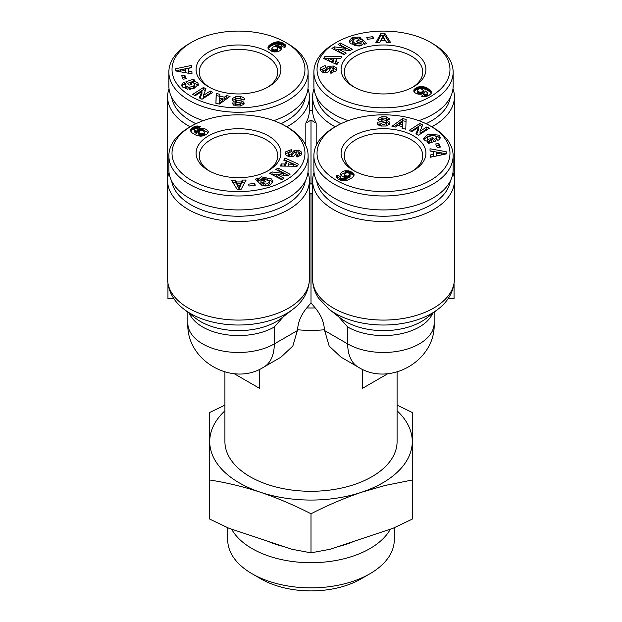 <?xml version="1.0" encoding="UTF-8"?>
<svg xmlns="http://www.w3.org/2000/svg" width="622" height="622" viewBox="0 0 622 622"><rect width="100%" height="100%" fill="white"/><g stroke="black" fill="none" stroke-linecap="round" stroke-linejoin="round"><path stroke-width="0.93" d="M312.617 279.566L312.812 282.707C313.457 288.243 315.401 293.428 318.651 298.28L328.945 309.157A67.915 39.209 180 0 0 335.483 313.535A67.915 39.209 180 0 0 431.536 313.535A67.915 39.209 180 0 0 438.075 309.157C445.158 303.894 453.959 293.988 454.402 279.154A70.892 40.928 0 0 1 433.643 308.092A70.892 40.928 0 0 1 333.376 308.092A70.892 40.928 0 0 1 312.617 279.566L312.617 194.445L311 193.512L311 302.937L306.77 307.921C301.079 314.825 298.008 322.11 297.58 329.769L292.838 346.026L280.965 357.191L263.814 367.089C232.34 387.358 185.986 360.566 187.852 323.238A50.639 29.234 180 0 0 219.115 350.248A50.639 29.234 180 0 0 274.294 343.912A50.639 29.234 60 0 1 263.814 367.089M272.708 182.782L271.534 181.033L261.232 178.879L258.387 181.103L258.387 179.035L261.232 176.811L271.534 178.965L272.895 181.772L269.777 185.216L262.663 185.589A5.458 3.157 180 0 1 260.812 184.547L263.821 183.404A2.216 1.275 0 0 0 265.648 184.034L267.53 183.778L269.435 181.562L266.885 179.012L262.546 178.747L261.007 179.867L261.046 181.025L263.938 180.046L265.532 181.616L259.802 183.552L255.315 179.144L257.422 178.428L258.387 179.035M263.969 182.145L261.046 183.093L261.046 181.025M261.046 183.093L261.007 181.935M267.53 185.846L269.435 183.77L269.435 181.562M301.919 152.95L301.413 154.785L297.549 156.892L296.523 156.853L296.818 154.73L299.337 153.377L298.684 152.102A1.182 0.684 0 0 0 298.661 152.087A1.182 0.684 0 0 0 296.71 152.343L295.131 154.979A4.432 2.558 180 0 1 292.721 156.48L288.585 156.612L285.607 154.746L285.241 153.276L285.537 151.9L291.547 149.568L291.267 151.597L288.515 153.121L289.743 154.792A1.182 0.684 0 0 0 291.345 154.396L292.962 151.706A4.432 2.558 180 0 1 294.424 150.532L298.995 150.12L301.818 152.336L301.919 153.105M301.818 153.883L301.818 152.336M301.818 154.404L298.762 152.149M290.015 151.628L285.537 153.968L285.537 151.9M428.263 143.293L428.263 141.707L424.406 140.067L423.59 138.294L428.146 134.119L438.961 135.137L440.29 137.462L439.614 139.242A5.458 3.157 180 0 1 437.81 140.315L435.828 138.574A2.216 1.275 0 0 0 436.916 137.516L436.916 139.585L436.473 136.436L432.64 135.332L428.216 136.801L427.306 138.325L427.757 139.312L429.701 140.199L431.715 140.175L430.012 138.504L432.725 137.586L436.092 140.899L428.449 143.488L427.213 142.267L428.263 141.707M429.701 140.199L429.701 142.267L431.637 142.251L431.715 140.175M429.701 142.267L427.757 141.381L427.306 138.325M428.154 141.692L427.757 141.381M388.517 119.634L386.262 118.934L386.262 116.866L389.908 119.097L389.838 119.696L386.215 119.199C385.484 118.056 383.953 117.807 381.605 118.444A1.182 0.684 0 0 0 381.239 118.942A1.182 0.684 0 0 0 382.032 119.587L386.589 120.497A4.432 2.558 180 0 1 388.268 121.103A4.432 2.558 180 0 1 389.193 121.889L389.683 123.148M382.009 118.273L382.009 116.641L386.262 116.866M389.559 123.933L389.559 122.386L389.426 124.276L386.192 125.994L381.263 126.033C378.464 125.349 377.103 124.299 377.173 122.892L380.687 123.094C381.962 124.493 383.821 124.664 386.27 123.607A1.182 0.684 0 0 0 386.371 123.327A1.182 0.684 0 0 0 386.029 122.845A1.182 0.684 0 0 0 385.578 122.682L380.928 121.749A4.432 2.558 180 0 1 378.891 120.909L378.028 119.953L378.184 118.266L382.009 116.641M363.613 43.633L360.768 45.857L350.466 43.703L349.105 40.896L352.223 37.46L359.337 37.079A5.458 3.157 180 0 1 360.426 37.569A5.458 3.157 180 0 1 361.188 38.121L358.179 39.272A2.216 1.275 0 0 0 357.837 39.015A2.216 1.275 0 0 0 356.352 38.634L354.47 38.891L352.565 41.106L355.115 43.657L359.454 43.929L360.993 42.801L360.954 41.643L358.062 42.623L356.468 41.06L362.198 39.116L366.685 43.524L364.578 44.24L363.613 43.633M360.97 43.758L360.97 41.69M360.993 44.87L359.454 45.997L355.115 45.725L355.115 43.657M355.115 45.725L352.565 43.175L352.565 40.966L352.565 42.895M325.306 67.876L320.587 69.952L320.587 67.884L324.451 65.776L325.477 65.815L325.182 67.938L322.662 69.291L323.316 70.574A1.182 0.684 0 0 0 325.29 70.325L326.869 67.697A4.432 2.558 180 0 1 329.279 66.196L333.415 66.056L336.393 67.922L336.759 69.392L336.463 70.768L330.453 73.101L330.733 71.071L333.485 69.547L332.257 67.884A1.182 0.684 0 0 0 330.655 68.28L329.038 70.962A4.432 2.558 180 0 1 327.576 72.144L323.005 72.549L320.182 70.34L320.081 69.563M193.737 82.983L193.737 80.961L197.594 82.602L198.41 84.374L193.854 88.549L183.039 87.531L181.71 85.206L182.386 83.434A5.458 3.157 180 0 1 184.19 82.361L186.172 84.094A2.216 1.275 0 0 0 185.084 85.152L185.084 85.307M198.161 85.432L197.594 84.67L193.737 83.029M190.425 84.693L190.285 82.493L191.988 84.164L189.275 85.082L185.908 81.777L193.551 79.188L194.787 80.401L193.737 80.961M189.36 89.335L189.36 87.337L193.784 85.867L194.694 84.343L194.243 83.356L192.299 82.469L190.285 82.493M187.595 89.265L185.527 88.301L185.084 87.22M185.084 85.152L185.527 86.24L189.36 87.337M243.956 100.064L240.737 98.704L240.737 96.635C243.536 97.32 244.897 98.369 244.827 99.784L241.313 99.574C240.038 98.183 238.179 98.012 235.73 99.061A1.182 0.684 0 0 0 235.629 99.341A1.182 0.684 0 0 0 236.422 99.986L241.072 100.919A4.432 2.558 180 0 1 242.751 101.526A4.432 2.558 180 0 1 243.109 101.767L243.972 102.723L243.816 104.403L239.991 106.035L235.738 105.802L232.092 103.571L232.162 102.98L235.831 103.151L235.777 105.6L235.785 103.586M224.915 372.018L224.915 441.589A86.085 49.698 0 0 0 250.13 476.74A86.085 49.698 0 0 0 343.943 487.508A86.085 49.698 0 0 0 397.085 441.589L397.085 372.018M380.159 378.122L362.261 388.455L362.261 369.204M434.148 312.213L434.148 323.238C436.014 360.566 389.66 387.358 358.186 367.089L341.035 357.191L329.17 346.042L324.42 329.769C324 322.142 320.936 314.856 315.23 307.921L311 302.937M259.739 369.204L259.739 388.455L234.167 373.69M241.841 378.122L259.739 388.455M224.915 410.792A101.277 58.476 -0 0 0 209.723 441.589A101.277 58.476 0 0 0 260.361 492.227A101.277 58.476 0 0 0 361.639 492.227A101.277 58.476 0 0 0 382.616 482.936A101.277 58.476 0 0 0 412.277 441.589A101.277 58.476 0 0 0 397.085 410.792M224.915 405.132L209.723 412.487L209.723 480.005C226.455 482.586 243.334 486.661 260.361 492.227C277.389 498.012 294.268 505.188 311 513.764C327.732 505.188 344.611 498.012 361.639 492.227L385.142 485.455L412.277 480.005L412.277 412.487L397.085 405.132M448.104 298.677L454.052 298.677L454.052 283.873M167.948 283.873L167.948 298.677L173.896 298.677M307.96 172.434A70.892 40.928 180 0 1 309.383 180.59A70.892 40.928 180 0 1 265.617 218.408A70.892 40.928 180 0 1 188.357 209.536A70.892 40.928 180 0 1 167.598 180.59A70.892 40.928 180 0 1 169.021 172.434M309.383 180.59L309.383 194.025A70.892 40.928 -0 0 1 309.383 194.445L309.383 279.721C308.769 293.864 300.403 303.668 293.055 309.157A67.915 39.209 180 0 1 190.464 313.535A67.915 39.209 180 0 1 183.925 309.157C176.842 303.894 168.041 293.988 167.598 279.154A70.892 40.928 -0 0 0 188.357 308.092A70.892 40.928 -0 0 0 265.283 317.041A70.892 40.928 -0 0 0 309.383 279.566M452.979 172.434A70.892 40.928 180 0 1 454.402 180.59A70.892 40.928 180 0 1 410.637 218.408A70.892 40.928 180 0 1 333.376 209.536A70.892 40.928 180 0 1 312.617 180.59A70.892 40.928 180 0 1 314.04 172.434M335.204 126.818A70.892 40.928 180 0 1 333.376 125.807A70.892 40.928 180 0 1 312.617 96.861A70.892 40.928 180 0 1 314.04 88.705M312.617 96.861L312.617 110.304A70.892 40.928 0 0 0 316.178 123.109L316.178 145.548M452.979 88.705A70.892 40.928 180 0 1 454.402 96.861A70.892 40.928 180 0 1 433.643 125.807A70.892 40.928 180 0 1 431.816 126.818M190.184 126.818A70.892 40.928 180 0 1 188.357 125.807A70.892 40.928 180 0 1 167.598 96.861A70.892 40.928 180 0 1 169.021 88.705M307.96 88.705A70.892 40.928 180 0 1 309.383 96.861A70.892 40.928 180 0 1 288.624 125.807A70.892 40.928 180 0 1 286.796 126.818M305.301 181.056A67.098 38.735 180 0 1 261.287 213.921A67.098 38.735 180 0 1 191.047 204.879A67.098 38.735 180 0 1 171.68 181.056M450.32 181.056A67.098 38.735 180 0 1 406.306 213.921A67.098 38.735 180 0 1 336.067 204.879A67.098 38.735 180 0 1 316.699 181.056M450.32 97.327A67.098 38.735 180 0 1 426.054 123.716M340.965 123.716A67.098 38.735 180 0 1 336.067 121.158A67.098 38.735 180 0 1 316.699 97.327M305.301 97.327A67.098 38.735 180 0 1 281.035 123.716M195.946 123.716A67.098 38.735 180 0 1 191.047 121.158A67.098 38.735 180 0 1 171.68 97.327M267.717 541.194A70.892 40.928 -0 0 0 284.013 546.629M337.987 546.629A70.892 40.928 -0 0 0 354.283 541.194M231.617 529.167A83.286 48.081 -0 0 0 252.112 548.62A83.286 48.081 -0 0 0 369.888 548.62A83.286 48.081 -0 0 0 390.383 529.167M287.729 127.355L285.49 126.064L287.722 127.355A69.625 40.197 180 0 1 287.729 127.355A69.625 40.197 180 0 1 308.115 155.78L308.115 169.736A69.625 40.197 180 0 1 287.722 198.161A69.625 40.197 180 0 1 211.845 206.877A69.625 40.197 180 0 1 168.865 169.736L168.865 155.78A69.625 40.197 180 0 1 189.259 127.355L191.49 126.064A66.461 38.37 180 0 1 285.49 126.064L285.49 126.064A66.461 38.37 180 0 1 285.49 180.333A66.461 38.37 180 0 1 191.49 180.333A66.461 38.37 180 0 1 191.49 126.064M308.115 155.78A69.625 40.197 180 0 1 287.722 184.205A69.625 40.197 180 0 1 189.259 184.205A69.625 40.197 180 0 1 168.865 155.78M432.741 127.355L430.51 126.064L432.741 127.355A69.625 40.197 180 0 1 453.135 155.78L453.135 169.736A69.625 40.197 180 0 1 410.155 206.877A69.625 40.197 180 0 1 334.278 198.161A69.625 40.197 180 0 1 313.885 169.736L313.885 155.78A69.625 40.197 180 0 1 334.271 127.355L336.51 126.064A66.461 38.37 180 0 1 430.51 126.064L430.51 126.064A66.461 38.37 180 0 1 430.51 180.333A66.461 38.37 180 0 1 336.51 180.333A66.461 38.37 180 0 1 336.51 126.064M453.135 155.78A69.625 40.197 180 0 1 410.155 192.921A69.625 40.197 180 0 1 334.278 184.205A69.625 40.197 180 0 1 313.885 155.78M432.741 43.633L430.51 42.343A66.461 38.37 180 0 1 430.51 96.604A66.461 38.37 180 0 1 336.51 96.604A66.461 38.37 180 0 1 336.51 42.343A66.461 38.37 180 0 1 430.51 42.343L432.741 43.633A69.625 40.197 180 0 1 453.135 72.059L453.135 86.015A69.625 40.197 180 0 1 418.777 120.676M348.242 120.676A69.625 40.197 180 0 1 334.278 114.44A69.625 40.197 180 0 1 313.885 86.015L313.885 72.059A69.625 40.197 180 0 1 334.271 43.633L336.51 42.343M453.135 72.059A69.625 40.197 180 0 1 410.155 109.2A69.625 40.197 180 0 1 334.278 100.484A69.625 40.197 180 0 1 313.885 72.059M227.714 527.728L227.714 539.787A83.286 48.081 0 0 0 252.112 573.787A83.286 48.081 0 0 0 369.888 573.787L369.888 573.787A83.286 48.081 0 0 0 394.286 539.787L394.286 527.728M261.061 578.958L252.112 573.787L261.061 578.958A70.62 40.772 0 0 0 360.939 578.958L369.888 573.787M287.729 43.633L285.49 42.343A66.461 38.37 180 0 1 285.49 96.604A66.461 38.37 180 0 1 191.49 96.604A66.461 38.37 180 0 1 191.49 42.343A66.461 38.37 180 0 1 285.49 42.343L287.722 43.633A69.625 40.197 180 0 1 287.729 43.633A69.625 40.197 180 0 1 308.115 72.059L308.115 86.015A69.625 40.197 180 0 1 273.758 120.676M203.223 120.676A69.625 40.197 180 0 1 189.259 114.44A69.625 40.197 180 0 1 168.865 86.015L168.865 72.059A69.625 40.197 180 0 1 189.259 43.633L191.49 42.343M308.115 72.059A69.625 40.197 180 0 1 265.135 109.2A69.625 40.197 180 0 1 189.259 100.484A69.625 40.197 180 0 1 168.865 72.059M208.502 170.514L208.502 170.514A42.413 24.483 180 0 1 208.502 135.884A42.413 24.483 180 0 1 268.479 135.884A42.413 24.483 180 0 1 268.479 170.514A42.413 24.483 180 0 1 208.502 170.514M267.32 171.159A39.248 22.656 0 0 0 277.739 155.78A39.248 22.656 0 0 0 266.239 139.763A39.248 22.656 0 0 0 223.469 134.85A39.248 22.656 0 0 0 199.242 155.78A39.248 22.656 0 0 0 209.661 171.159M208.075 132.797L208.075 131.125L208.137 132.673L206.714 134.251L203.635 135.775L200.595 136.218L196.272 135.301L192.05 132.836L190.682 131.071L190.705 129.57L191.755 128.194L194.461 126.608L197.399 125.971L200.595 126.437L197.578 128.668L196.109 128.334L194.562 129.034L194.787 130.177L196.676 131.67L197.011 130.395L198.224 129.353L203.13 128.459A7.13 4.113 180 0 1 206.356 129.524A7.13 4.113 180 0 1 208.075 131.125M207.958 133.007A7.13 4.113 0 0 0 206.356 131.592A7.13 4.113 0 0 0 203.13 130.527L202.243 130.48L202.243 128.412M353.521 170.514L353.521 170.514A42.413 24.483 180 0 1 353.521 135.884A42.413 24.483 180 0 1 413.498 135.884A42.413 24.483 180 0 1 413.498 170.514A42.413 24.483 180 0 1 353.521 170.514M412.339 171.159A39.248 22.656 -0 0 0 422.758 155.78A39.248 22.656 -0 0 0 411.259 139.763A39.248 22.656 -0 0 0 368.488 134.85A39.248 22.656 -0 0 0 344.261 155.78A39.248 22.656 -0 0 0 354.68 171.159M389.559 124.454L389.193 121.889M389.193 123.957A4.432 2.558 0 0 0 388.268 123.172A4.432 2.558 0 0 0 386.589 122.565L382.032 121.648L382.032 119.587M412.339 87.43A39.248 22.656 0 0 0 422.758 72.059A39.248 22.656 0 0 0 411.259 56.034A39.248 22.656 0 0 0 355.761 56.034A39.248 22.656 0 0 0 344.261 72.059A39.248 22.656 0 0 0 354.68 87.43M353.521 86.785L353.521 86.785A42.413 24.483 180 0 1 353.521 52.155A42.413 24.483 180 0 1 413.498 52.162A42.413 24.483 180 0 1 413.498 86.785A42.413 24.483 180 0 1 353.521 86.785M267.32 87.43A39.248 22.656 0 0 0 277.739 72.059A39.248 22.656 0 0 0 266.239 56.034A39.248 22.656 0 0 0 210.741 56.034A39.248 22.656 0 0 0 199.242 72.059A39.248 22.656 0 0 0 209.661 87.43M208.502 86.785L208.502 86.785A42.413 24.483 180 0 1 208.502 52.155A42.413 24.483 180 0 1 268.479 52.162A42.413 24.483 180 0 1 268.479 86.785A42.413 24.483 180 0 1 208.502 86.785M235.785 103.477C236.515 104.613 238.047 104.861 240.395 104.224A1.182 0.684 0 0 0 240.761 103.734A1.182 0.684 0 0 0 240.419 103.252A1.182 0.684 0 0 0 239.968 103.089L235.411 102.171A4.432 2.558 180 0 1 232.807 100.787L232.574 98.393L235.808 96.674L240.737 96.635M243.972 104.791L243.109 103.827A4.432 2.558 0 0 0 242.751 103.594A4.432 2.558 0 0 0 241.072 102.988L236.422 102.055L236.422 99.986M362.261 388.455L387.833 373.69M309.383 194.445L311 193.512M283.492 316.614L274.294 327.009L274.294 343.912L297.58 330.469M358.186 367.089A50.639 29.234 -60 0 1 347.706 343.912L347.706 327.009L338.508 316.606M311 513.764L311 552.849L330.15 549.242L393.127 528.249L412.277 519.09L412.277 480.005M209.723 480.005L209.723 519.09L228.873 528.249L291.85 549.242L311 552.849M312.617 109.884L311 110.817L309.383 109.884M312.617 180.59L312.617 194.025A70.892 40.928 0 0 0 312.617 194.445M305.822 145.548L305.822 123.109A70.892 40.928 0 0 0 309.383 110.304L309.383 96.861M309.383 183.272L311 184.205L312.617 183.272M316.178 123.109L311 120.124L311 184.205M305.822 123.109L311 120.124M285.078 158.074L298.381 164.161L297.091 166.237L280.11 166.066L281.439 163.928L284.752 164.014L286.431 161.316L283.764 160.181L285.078 158.074L284.783 160.616M248.365 184.19L254.522 183.35L255.277 185.177L249.111 186.017L248.365 184.19M261.007 179.867L261.03 180.986M281.68 179.649L269.699 173.429L272.039 171.929L283.469 173.491L275.81 169.511L278.088 168.041L290.07 174.269L287.636 175.824L276.495 174.3L283.959 178.18L281.68 179.649M246.141 180.038L241.056 189.391L237.231 189.438L231.431 180.217L235.365 180.17L236.407 181.989L241.375 181.927L242.261 180.085L246.141 180.038M391.946 126.297L402.496 118.615L406.088 119.362L405.793 129.174L402.092 128.404L402.247 126.491L397.575 125.52L395.6 127.059L391.946 126.297M437.188 147.5L435.734 143.939L438.899 143.511L440.353 147.064L437.188 147.5M378.028 119.953L377.912 119.284M389.908 119.097L389.854 119.595M429.32 128.264L418.544 135.176L415.947 133.831L418.653 127.23L411.756 131.654L409.222 130.332L419.998 123.42L422.703 124.82L420.068 131.258L426.785 126.942L429.32 128.264M430.004 148.782L446.199 151.721L446.277 153.922L430.315 157.273L430.23 155.002L433.378 154.396L433.27 151.535L430.082 151.022L430.004 148.782M340.631 174.634L340.654 173.616A7.13 4.113 180 0 1 345.272 170.762L349.175 170.98L353.335 173.32L354.097 175.077L352.511 177.573L346.687 180.512L341.773 180.652L338.788 179.494L336.774 177.946L336.362 176.539L337.155 175.077L341.027 176.819L340.444 177.667L341.649 178.561L346.229 177.34L342.489 176.601L340.631 174.634M336.922 64.602L323.619 58.515L324.909 56.439L341.89 56.602L340.561 58.748L337.248 58.655L335.569 61.353L338.236 62.488L336.922 64.602M373.635 38.486L367.478 39.326L366.723 37.491L372.889 36.651L373.635 38.486M320.081 69.718L320.587 67.884M340.32 43.019L352.301 49.247L349.961 50.747L338.531 49.185L346.19 53.165L343.912 54.627L331.93 48.407L334.364 46.844L345.505 48.368L338.041 44.489L340.32 43.019L340.32 45.087L339.822 45.414M375.859 42.63L380.944 33.277L384.769 33.23L390.569 42.452L386.635 42.498L385.593 40.679L380.625 40.741L379.739 42.584L375.859 42.63M420.635 94.233L418.87 94.217A7.13 4.113 180 0 1 413.925 91.551L414.306 89.296L417.595 87.166L421.405 86.458L425.728 87.368L430.821 90.726L431.443 92.118L431.062 93.572L429.063 95.29L426.381 96.457L421.405 96.239L424.422 94L425.891 94.334L427.438 93.642L427.213 92.499L425.324 90.999L424.041 93.16L420.635 94.233M230.054 96.371L219.504 104.053L215.912 103.306L216.207 93.502L219.908 94.272L219.753 96.177L224.425 97.149L226.4 95.609L230.054 96.371M184.812 75.169L186.266 78.73L183.101 79.165L181.647 75.604L184.812 75.169L184.812 77.237L182.448 77.563M241.313 99.94L241.32 99.52L241.32 99.94M243.972 104.068L244.088 103.392M192.68 94.404L203.456 87.492L206.053 88.845L203.347 95.438L210.244 91.014L212.778 92.336L202.002 99.248L199.297 97.848L201.932 91.411L195.215 95.726L192.68 94.404M191.996 73.886L175.801 70.955L175.723 68.747L191.685 65.396L191.77 67.674L188.621 68.272L188.73 71.133L191.918 71.647L191.996 73.886M281.369 48.042L281.346 49.052A7.13 4.113 180 0 1 276.728 51.914L272.071 51.447L268.3 48.92L268.238 46.533L270.718 44.224L276.067 41.985L278.578 41.806L281.805 42.49L285.226 44.722L285.638 46.129L284.845 47.591L280.973 45.857L281.556 45.002L280.351 44.108L275.771 45.336L279.799 46.23L281.191 47.536L281.369 48.889M297.386 165.771L285.078 160.142M284.752 164.014L284.752 166.082L286.431 163.384L286.431 161.316M284.752 166.082L281.439 165.996L281.439 163.928M254.522 185.278L254.522 183.35M258.387 181.103L257.422 180.497L257.422 178.428M257.422 180.497L256.878 180.683M263.938 182.114L263.938 180.046M263.821 183.404L263.806 185.457A2.216 1.275 0 0 0 264.607 185.924M263.114 185.698L263.806 185.457L263.806 183.389M299.345 153.206L299.337 155.446L297.386 156.83L296.818 156.798L296.818 154.73M297.091 152.04L296.08 152.102L296.08 150.034M296.08 152.102L294.424 152.6A4.432 2.558 0 0 0 292.962 153.774L291.345 156.456L291.345 154.396M289.354 156.705L288.499 155.391L288.499 153.323M272.039 171.929L272.039 173.997L271.48 174.354M282.178 179.323L276.495 176.368L276.495 174.3M288.289 175.412L278.088 170.109L278.088 168.041M278.088 170.109L277.591 170.436M283.469 175.256L283.469 173.491M276.495 174.603L272.039 173.997M245.006 182.122L242.261 182.153L242.261 180.085M242.261 182.153L241.375 183.995L241.375 181.927M237.48 184.042L236.407 184.058L236.407 181.989M241.375 183.995L240.457 184.003M236.407 184.058L235.365 182.238L235.365 180.17M235.365 182.238L232.721 182.269M203.13 128.459L203.13 130.527M201.365 130.503L201.365 128.443M202.243 130.48L201.629 130.496M200.572 130.604L200.494 128.544M200.494 130.612L199.685 130.799L199.685 128.731M199.685 130.799L198.931 131.071L198.931 129.003M198.931 131.071L198.224 131.413L198.224 129.353M198.224 131.413L197.959 129.516M197.959 131.584L197.399 132.012L197.399 129.944M197.399 132.012L197.011 132.463L197.011 130.395M197.011 132.463L196.902 130.597M196.902 132.665L196.731 131.11M196.731 133.178L196.676 131.67M196.676 133.738L196.568 131.592M196.568 133.652L195.782 133.108L195.782 131.04M195.782 133.108L195.191 132.634L195.191 130.566M195.191 132.634L194.787 130.177M194.787 132.237L194.562 129.866M194.562 131.934L194.453 129.516M199.786 127.036L199.786 126.219M198.916 127.681L198.916 126.056M198.387 128.078L198.06 125.978M198.06 128.046L197.399 128.039L197.399 125.971M197.399 128.039L196.513 128.116L196.513 126.048M196.513 128.116L195.619 128.287L195.619 126.219M195.619 128.287L195.176 128.412L195.176 126.344M195.176 128.412L194.461 128.676L194.461 126.608M194.461 128.676L193.714 129.018L193.714 126.95M193.714 129.018L192.937 129.446L192.937 127.378M192.937 129.446L192.338 129.827L192.338 127.759M192.338 129.827L191.755 130.262L191.755 128.194M191.755 130.262L191.288 130.706L191.288 128.637M191.288 130.706L190.938 131.172L190.938 129.104M190.705 131.11L190.705 129.57M190.573 130.651L190.573 130.052M208.246 132.229L208.246 131.646M406.026 121.422L402.496 120.684L402.496 118.615M402.496 120.684L394.161 126.756M402.247 128.435L402.247 126.491M438.899 143.511L438.899 145.579L436.535 145.898M439.552 147.173L438.899 145.579M440.049 138.512L439.474 137.703L439.474 135.635M439.474 137.703L434.405 135.472M431.722 135.456L428.146 136.187L423.839 139.312M434.529 141.427L432.725 139.655L432.725 137.586M432.725 139.655L431.575 140.043M381.239 118.942L381.239 121.01A1.182 0.684 0 0 0 382.032 121.648M382.009 118.709L378.184 120.334M386.27 123.607L386.27 125.675A1.182 0.684 0 0 0 386.371 125.395L386.371 123.327M386.27 125.675L385.663 126.079M381.729 126.095L380.68 125.216M377.22 123.49L377.22 122.565M380.68 124.797L378.044 124.672M427.539 129.407L426.785 129.011L426.785 126.942M426.785 129.011L420.068 133.326L420.068 131.258M422.004 126.53L419.998 125.489L419.998 123.42M419.998 125.489L411.002 131.258M416.647 134.189L418.653 129.298L418.653 127.23M446.199 153.937L446.199 151.721M446.199 153.79L441.464 152.926M437.834 152.273L430.074 150.866M430.307 157.055L433.378 156.464L433.378 154.396M340.654 173.616L340.654 174.704M346.081 177.402L346.081 179.47L346.229 177.34M346.081 179.47L345.124 179.921L345.124 177.853M345.124 179.921L344.308 180.263L344.308 178.195M344.308 180.263L343.632 180.497L343.632 178.428M343.632 180.497L343.095 180.629L343.095 178.561M343.095 180.629L342.489 180.691L342.489 178.623M340.949 178.289L340.949 180.357L341.626 180.621L341.649 178.561M342.489 180.691L341.665 180.629M340.949 180.357L340.732 178.149M340.732 180.217L340.444 177.667M340.444 178.623L337.155 177.146L337.155 175.077M337.155 177.146L336.774 177.612L336.774 175.544M336.494 177.449L336.494 176.049M336.362 176.951L336.362 176.539M354.058 175.272L354.058 174.572M353.895 175.832L353.895 174.09M353.817 176.018L353.7 173.748M353.7 175.816L353.335 173.32M353.335 175.388L352.861 172.877M352.861 174.945L352.254 174.502L352.254 172.434M352.254 174.502L351.539 174.067L351.539 171.999M351.539 174.067L351.446 171.944M351.446 174.012L350.691 173.608L350.691 171.548M350.691 173.608L349.929 173.297L349.929 171.229M349.929 173.297L349.175 173.048L349.175 170.98M348.421 172.83L348.421 170.801M347.962 172.753L347.962 170.723M347.169 172.729L347.076 170.653M347.076 172.722L346.182 172.729L346.182 170.661M346.182 172.729L345.272 172.83L345.272 170.762M345.272 172.83A7.13 4.113 0 0 0 340.895 175.256M324.909 56.439L324.614 58.973M337.217 64.12L335.569 63.421L335.569 61.353M340.615 58.662L333.843 58.592M328.735 58.538L324.909 58.499M372.889 38.587L372.889 36.651M358.886 39.046L357.393 38.813M354.447 38.906L353.094 39.233L353.094 37.164M359.337 37.079L359.337 38.891M353.094 39.233L349.292 41.954M365.122 44.053L362.198 41.184L362.198 39.116M362.198 41.184L358.031 42.591M331.005 67.985L329.279 68.257A4.432 2.558 0 0 0 326.869 69.765L325.29 72.393L325.29 70.325M323.238 72.587L322.655 69.462M325.306 67.036L325.306 65.808M320.587 69.952L320.268 70.605M333.501 69.345L333.485 71.616L331.985 73.108M330.733 73.116L330.733 71.071M336.588 70.434L336.393 67.922M336.393 69.991L333.415 68.125L333.415 66.056M333.415 68.125L332.646 68.031M330.134 68.047L330.134 65.979M329.279 68.257L329.279 66.196M350.52 50.39L340.32 45.087M345.505 50.133L345.505 48.368M338.531 49.48L334.364 48.913L334.364 46.844M334.364 48.913L333.711 49.332M344.409 54.301L338.531 51.253L338.531 49.185M384.769 33.23L384.769 35.298L380.944 35.345L380.944 33.277M380.944 35.345L376.994 42.615M389.279 42.467L384.769 35.298M427.438 93.642L427.547 95.228L427.547 93.16M427.438 95.702L426.972 96.115L426.972 94.046M426.972 96.115L426.723 94.171M426.723 96.239L425.891 96.402L425.891 94.334M425.891 96.402L425.324 96.34L425.324 94.272M425.324 96.34L424.422 96.068L424.422 94M424.422 96.068L423.613 96.667M431.427 92.616L431.427 92.017M431.318 93.036L431.318 91.597M431.17 93.354L431.116 91.17M431.116 93.23L430.821 90.726M430.821 92.795L430.432 90.283M430.432 92.351L429.95 89.832M429.95 91.9L429.359 91.45L429.359 89.381M429.359 91.45L428.682 90.983L428.682 88.915M428.682 90.983L427.92 90.517L427.92 88.448M427.92 90.517L427.244 90.143L427.244 88.075M427.244 90.143L426.482 89.762L426.482 87.694M426.482 89.762L425.728 89.436L425.728 87.368M425.728 89.436L424.974 89.164L424.974 87.096M424.974 89.164L424.243 88.938L424.243 86.87M424.243 88.938L423.543 88.767L423.543 86.707M423.543 88.767L423.24 86.652M423.24 88.713L422.315 88.581L422.315 86.512M422.315 88.581L421.405 88.526L421.405 86.458M421.405 88.526L420.534 88.542L420.534 86.474M420.534 88.542L419.694 88.635L419.694 86.567M419.694 88.635L419.104 88.752L419.104 86.683M419.104 88.752L418.365 88.962L418.365 86.893M418.365 88.962L417.595 89.234L417.595 87.166M417.595 89.234L416.833 89.584L416.833 87.515M416.833 89.584L416.071 89.996L416.071 87.927M416.071 89.996L415.97 87.982M415.97 90.05L415.286 90.485L415.286 88.417M415.286 90.485L414.734 90.929L414.734 88.86M414.734 90.929L414.306 91.364L414.306 89.296M413.995 91.659L413.995 89.731M413.863 91.364L413.863 89.996M227.839 97.981L226.4 97.677L226.4 95.609M226.4 97.677L224.425 99.217L224.425 97.149M219.753 98.175L219.753 96.177M224.425 99.217L222.404 98.797M219.753 96.301L216.207 95.57L216.207 93.502M216.207 95.57L215.974 103.322M185.465 78.838L184.812 77.237M182.386 83.434L181.951 86.225M193.737 81.443L193.551 79.188M193.551 81.257L187.471 83.317M194.694 84.343L194.694 86.411L193.784 87.935L193.784 85.867M193.784 87.935L190.278 89.28M185.092 85.074L184.369 84.367L184.369 82.298M184.369 84.367L184.19 82.361M184.19 84.429A5.458 3.157 0 0 0 182.386 85.494M240.73 105.942A1.182 0.684 0 0 0 240.761 105.794L240.761 103.734M232.162 103.866L232.162 102.98M235.777 105.211L233.483 105.11M235.73 101.129A1.182 0.684 0 0 0 235.629 101.409A1.182 0.684 0 0 0 236.422 102.055M240.737 98.704L240.271 98.641M236.337 98.657L235.808 98.742L235.808 96.674M235.808 98.742L232.574 100.461L232.574 98.393M205.353 90.548L203.456 89.56L203.456 87.492M203.456 89.56L194.461 95.329M199.996 98.206L201.932 93.479L201.932 91.411M210.998 93.479L210.244 93.082L210.244 91.014M210.244 93.082L203.347 97.506L203.347 95.438M191.926 73.878L191.918 71.647M191.918 73.715L188.73 73.202L188.73 71.133M188.73 73.202L188.621 68.272M191.693 67.681L191.685 65.396M191.685 67.464L175.801 70.799M281.191 49.348L281.191 47.536M281.105 49.488L280.864 47.07M280.864 49.138L280.398 46.634M280.398 48.703L279.799 48.291L279.799 46.23M279.799 48.291L279.511 46.075M279.511 48.143L278.765 47.816L278.765 45.748M278.765 47.816L277.987 47.591L277.987 45.523M277.987 47.591L277.63 45.46M276.751 46.938L276.751 45.359M275.771 46.596L275.771 45.336M281.556 46.114L281.556 45.002M281.447 46.067L281.447 45.336M285.514 46.588L285.514 45.235M285.319 46.953L285.226 44.722M285.226 46.79L285 44.465M285 46.533L284.542 44.053M284.542 46.121L283.951 45.686L283.951 43.618M283.951 45.686L283.212 45.243L283.212 43.175M283.212 45.243L282.559 44.893L282.559 42.825M282.559 44.893L281.805 44.559L281.805 42.49M281.805 44.559L281.027 44.286L281.027 42.218M280.335 44.108L280.227 42.016M281.027 44.286L280.374 44.123M280.227 44.084L279.41 43.952L279.41 41.884M279.41 43.952L278.578 43.874L278.578 41.806M278.578 43.874L277.715 43.867L277.715 41.798M277.715 43.867L277.544 41.806M277.544 43.874L276.813 43.937L276.813 41.876M276.813 43.937L276.067 44.053L276.067 41.985M276.067 44.053L275.313 44.224L275.313 42.156M275.313 44.224L274.535 44.45L274.535 42.382M274.535 44.45L273.766 44.73L273.766 42.661M273.766 44.73L272.972 45.064L272.972 42.996M272.972 45.064L272.172 45.46L272.172 43.392M272.172 45.46L271.355 45.904L271.355 43.835M271.355 45.904L270.718 46.285L270.718 44.224M270.718 46.285L270.057 46.728L270.057 44.66M270.057 46.728L269.489 47.163L269.489 45.103M269.489 47.163L269.015 47.599L269.015 45.53M269.015 47.599L268.626 48.018L268.626 45.95M268.626 48.018L268.339 46.362M268.339 48.43L268.238 46.533M268.004 48.275L268.004 47.07M239.089 188.73L237.48 185.924L237.48 183.855L239.089 186.662L239.089 188.73L240.457 185.885L240.457 183.817L237.48 183.855M198.737 132.152L199.771 133.318L201.855 133.94L204.179 133.263L204.692 132.299L204.591 134.888L203.526 135.705L201.334 135.946L199.374 135.122L198.737 134.22L198.729 132.066L198.737 134.22M399.596 125.939L399.596 123.941L402.403 124.524L402.636 121.578L402.247 126.561M436.613 153.782L441.464 152.856L441.464 154.925L436.613 155.85L436.551 152.063L436.613 155.85M345.303 177.309L345.303 175.762L347.846 176.049L350.147 174.347L349.696 177.169L347.846 178.117L346.229 178.141M344.44 177.216L344.184 174.58L344.363 177.146M333.843 60.629L332.84 62.254L328.735 60.497L328.735 58.429L332.84 60.186L333.843 58.561L333.843 60.629M422.595 93.595L422.595 91.527L423.271 90.602L423.092 93.168L421.428 94.132M420.371 94.241L417.751 93.191L417.308 90.369L417.401 92.74M222.404 98.727L222.404 100.795L219.364 103.159L219.364 101.098L222.404 98.727L219.597 98.144L219.364 101.098M185.449 70.605L185.387 68.886L180.535 69.819L185.449 70.605L185.449 72.673L184.166 72.471M277.816 48.096L276.697 46.907L275.087 46.518L273.377 46.883L271.946 48.018L272.366 49.286L274.691 49.962L276.774 49.34L277.816 48.096L277.63 50.693L274.831 52.015M273.151 51.766L271.954 50.918L271.853 48.322M288.157 164.107L293.265 164.239L289.16 162.49L288.157 164.107L288.157 166.144M293.265 164.239L293.265 166.198M239.089 186.662L240.457 183.817M204.692 132.299L203.627 131.094L201.458 130.488L199.849 130.884L198.729 132.066M198.916 132.603L198.916 134.671M199.374 133.061L199.374 135.122M199.771 133.318L199.771 135.386M200.548 133.676L200.548 135.744M201.334 133.885L201.334 135.946M201.855 133.94L201.855 136M202.764 133.878L202.764 135.946M203.526 133.637L203.526 135.705M204.179 133.263L204.179 135.332M204.591 132.828L204.591 134.888M402.403 124.524L402.403 126.593M402.636 121.578L399.596 123.941M441.464 152.856L436.551 152.063M346.042 176.049L346.042 177.332M346.913 176.158L346.913 178.226M347.06 176.15L347.06 178.219M347.846 176.049L347.846 178.117M348.623 175.785L348.623 177.853M349.082 175.552L349.082 177.62M349.696 175.101L349.696 177.169M350.054 174.65L350.054 176.718M350.147 174.347L349.634 173.382L347.309 172.714L345.226 173.328L344.184 174.58M344.363 175.077L344.86 175.505L344.86 177.262M344.86 175.505L345.303 175.762M332.84 62.254L332.84 60.186M333.843 58.561L328.735 58.429M381.543 40.733L381.543 38.852L384.52 38.813L384.52 40.694M384.52 38.813L382.911 36.014L381.543 38.852M423.092 91.1L423.092 93.168M423.271 90.602L422.229 89.35L420.145 88.736L418.474 89.032L417.308 90.369M417.401 90.672L417.751 93.191M417.751 91.123L418.373 91.574L418.373 93.642M418.373 91.574L418.831 91.807L418.831 93.875M418.831 91.807L419.609 92.072L419.609 94.14M419.609 92.072L420.394 92.173L420.394 94.241M420.394 92.173L420.542 94.233M420.542 92.18L421.413 92.072L421.413 94.14M421.413 92.072L422.151 91.784L422.151 93.852M422.151 91.784L422.595 91.527M180.535 69.819L180.535 71.81M271.954 48.85L271.954 50.918M272.366 49.286L272.366 51.354M273.019 49.659L273.019 51.727M273.781 49.9L273.781 51.906M274.691 49.962L274.691 51.999M275.212 49.908L275.212 51.976M275.997 49.698L275.997 51.766M276.774 49.34L276.774 51.408M277.179 49.084L277.179 51.152M277.63 48.633L277.63 50.693M277.809 48.174L277.809 50.242M298.918 152.18L298.918 150.112M378.16 120.17L378.16 118.312M324.42 329.769A86.085 49.698 180 0 1 297.58 329.769M293.055 309.157L281.564 318.106A53.616 30.952 180 0 1 200.579 321.566A53.616 30.952 180 0 1 195.417 318.106L183.925 309.157M328.945 309.157L340.436 318.106A53.616 30.952 0 0 0 345.599 321.566A53.616 30.952 0 0 0 426.583 318.106L438.075 309.157M243.109 103.827L243.109 101.767M315.23 307.921A75.962 43.851 180 0 1 306.77 307.921M434.148 323.238A50.639 29.234 180 0 1 402.885 350.248A50.639 29.234 180 0 1 347.706 343.912L324.42 330.469M274.294 327.009A50.639 29.234 180 0 1 224.931 334.504A50.639 29.234 180 0 1 189.345 313.379M347.706 327.009A50.639 29.234 0 0 0 397.069 334.504A50.639 29.234 0 0 0 432.655 313.379M265.648 185.978L265.648 184.034M297.386 156.83L297.386 154.761M294.424 152.6L294.424 150.532M292.962 153.774L292.962 151.706M289.743 154.792L289.743 156.736M291.049 151.589L291.049 149.544M438.961 137.205L438.961 135.137M386.589 120.497L386.589 122.565M377.181 123.304L377.181 122.853M352.223 39.528L352.223 37.46M326.869 67.697L326.869 69.765M323.316 70.574L323.316 72.595M331.363 73.139L331.363 71.102M240.395 104.224L240.395 105.989M241.072 102.988L241.072 100.919M454.402 96.861L454.402 279.154M167.598 96.861L167.598 279.154M187.852 312.213L187.852 323.238M260.921 182.464L260.921 180.396M361.079 44.341L361.079 42.273M235.629 99.341L235.629 101.409"/></g></svg>
